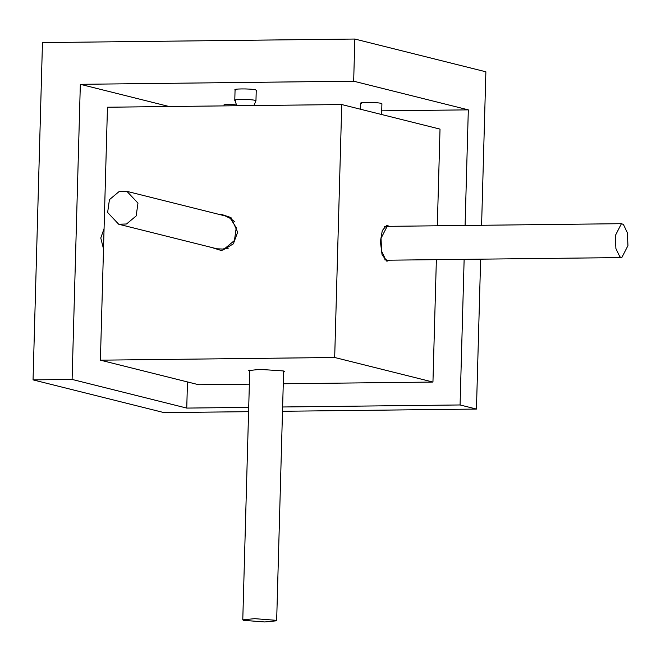 <?xml version="1.0" encoding="UTF-8"?>
<svg xmlns="http://www.w3.org/2000/svg" width="661" height="661" viewBox="0 0 661 661"><rect width="100%" height="100%" fill="white"/><g stroke="black" fill="none" stroke-linecap="round" stroke-linejoin="round"><path stroke-width="0.99" d="M236.845 105.743L234.787 100.166L235.076 89.623M235.613 100.571C229.797 99.257 250.387 99.026 255.129 100.348L255.956 100.761L253.882 105.553M377.01 113.361L381.537 114.493M104.074 228.607L100.786 238.01L103.504 248.924M255.956 100.761L256.253 90.218L255.427 89.813C250.684 88.483 230.086 88.723 235.903 90.036M381.612 114.303L381.909 103.769L381.083 103.356C376.34 102.034 355.742 102.265 361.559 103.579M236.233 104.099L224.071 104.735L224.038 105.892M42.469 42.601L354.841 39.04L353.668 81.196L80.336 84.319L72.099 379.431L33.05 379.877L42.469 42.601M282.503 411.274L476.449 409.06L480.638 259.186M481.588 225.285L485.876 71.793L354.841 39.04M476.449 409.06L460.073 404.962L464.138 259.368M465.088 225.475L468.318 109.858L353.668 81.196M169.15 106.52L80.336 84.319M381.711 110.841L468.318 109.858M33.05 379.877L164.077 412.621L248.594 411.663M248.71 407.374L186.749 408.085L187.476 381.934M282.619 406.986L460.073 404.962M186.749 408.085L72.099 379.431M211.553 247.445L220.567 250.279L222.848 250.081L233.358 243.859L237.663 232.168L230.978 217.552L221.575 214.445L219.766 214.569M389.511 226.335L386.677 225.351L382.298 230.557L380.389 241.562L382.075 254.741L386.85 261.219L389.899 260.219M283.594 372.16L284.668 371.598L283.272 370.928L259.715 369.375L248.685 370.59L249.718 371.209M283.272 383.768L432.947 382.058L334.681 357.494L341.745 104.545L107.462 107.222L100.398 360.171L198.672 384.735L249.362 384.157M334.681 357.494L100.398 360.171M432.947 382.058L436.367 259.69M437.318 225.789L440.019 129.11L341.745 104.545M275.877 620.291L254.667 618.663L242.777 619.844L243.545 620.34L264.764 621.96L276.653 620.786L275.877 620.291M621.819 257.575L387.106 260.211L385.57 259.492L381.62 251.213L381.025 238.307L387.156 226.359L621.431 223.682L615.308 235.63L615.895 248.536L619.844 256.815L621.819 257.575L627.95 245.628L627.355 232.722L623.406 224.443L621.431 223.682M126.912 191.359L225.178 215.924L230.392 218.427L236.25 227.681L234.432 240.505L224.798 248.561L222.74 249.04L216.965 248.8L118.691 224.236L126.524 223.996L136.166 215.94L137.975 203.117L126.912 191.359L119.079 191.591L109.437 199.647L107.627 212.478L118.691 224.236M360.567 109.255L360.741 103.174M242.777 619.844L249.751 370.077M276.653 620.786L283.627 371.019M384.372 226.839L386.718 226.401M384.743 259.839L387.106 260.211M234.895 221.84L230.392 218.427M228.318 248.148L222.74 249.04"/></g></svg>
